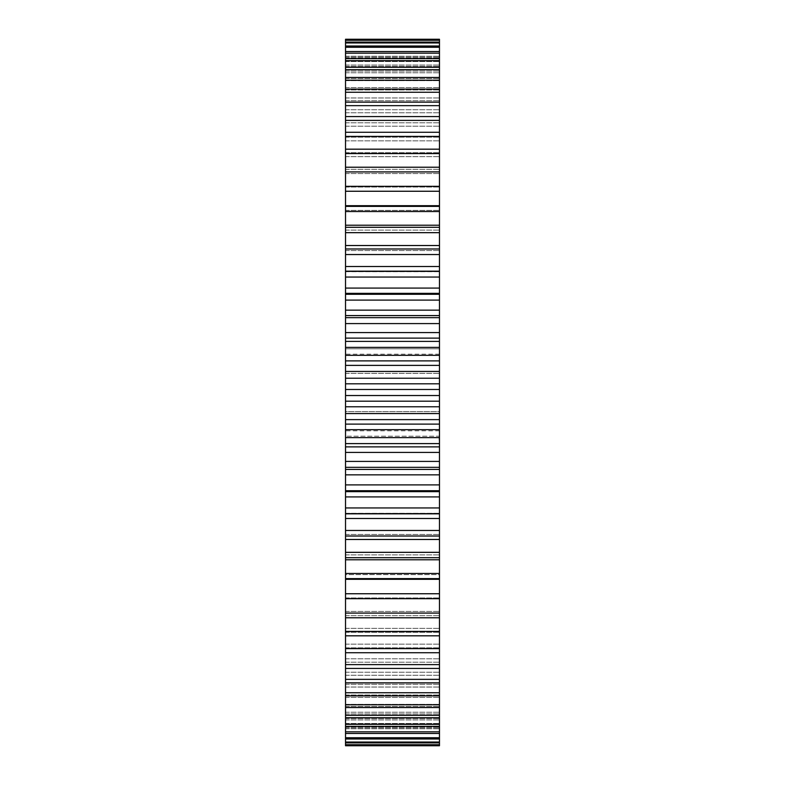 <?xml version="1.0" encoding="UTF-8"?>
<svg xmlns="http://www.w3.org/2000/svg" width="785" height="785" viewBox="0 0 785 785"><rect width="100%" height="100%" fill="white"/><g stroke="black" fill="none" stroke-linecap="round" stroke-linejoin="round"><path stroke-width="0.59" stroke-dasharray="3.92 2.94" d="M345.528 573.462L439.472 573.462L439.472 578.623L439.472 574.63L439.472 578.623L345.528 578.623L345.528 490.713L345.528 491.645L439.472 491.645L439.472 39.25L439.472 56.451L439.472 39.868L345.528 39.868L345.528 56.451L345.528 39.25L345.528 56.451L345.528 39.868L439.472 40.28M439.472 573.462L439.472 513.282L345.528 513.282L345.528 513.832L439.472 513.832L439.472 491.587L345.528 491.587L345.528 40.28M345.528 574.63L345.528 579.301L345.528 574.63L439.472 574.63L439.472 579.301L439.472 574.63L345.528 574.63M345.528 598.68L345.528 579.301L439.472 579.301L439.472 745.75L439.472 728.549L439.472 745.132L345.528 745.132L345.528 593.499L345.528 598.68L439.472 598.68M345.528 294.287L345.528 293.413L345.528 294.287L439.472 294.287L439.472 293.413L439.472 294.287M345.528 271.355L439.472 271.355M345.528 42.125L345.528 58.208L345.528 42.125L439.472 42.125L439.472 58.208L439.472 42.125M345.528 46.021L345.528 61.524L345.528 46.021L439.472 46.021L439.472 61.524L439.472 46.021M345.528 51.535L345.528 66.382L345.528 51.535L439.472 51.535L439.472 66.382L439.472 51.535M345.528 58.63L345.528 72.769L345.528 58.63L439.472 58.63L439.472 72.769L439.472 58.63M345.528 67.294L345.528 80.639L345.528 67.294L439.472 67.294L439.472 80.639L439.472 67.294M345.528 77.46L345.528 89.961L345.528 77.46L439.472 77.46L439.472 89.961L439.472 77.46M345.528 89.107L345.528 100.696L345.528 89.107L439.472 89.107L439.472 100.696L439.472 89.107M345.528 102.158L345.528 112.795L345.528 102.158L439.472 102.158L439.472 112.795L439.472 102.158M345.528 116.572L345.528 126.189L345.528 116.572L439.472 116.572L439.472 126.189L439.472 116.572M345.528 132.273L345.528 140.839L345.528 132.273L439.472 132.273L439.472 140.839L439.472 132.273M345.528 149.179L345.528 156.647L345.528 149.179L439.472 149.179L439.472 156.647L439.472 149.179M345.528 167.225L345.528 173.563L345.528 167.225L439.472 167.225L439.472 173.563L439.472 167.225M345.528 186.32L345.528 191.501L345.528 186.32L439.472 186.32L439.472 191.501L439.472 186.32M345.528 205.699L345.528 210.37L345.528 206.376L439.472 206.376L439.472 210.37L439.472 205.699L345.528 205.699M345.528 227.297L345.528 230.093L345.528 227.297L439.472 227.297L439.472 230.093L439.472 227.297M345.528 248.992L345.528 250.572L345.528 248.992L439.472 248.992L439.472 250.572L439.472 248.992M345.528 271.168L345.528 271.718L439.472 271.718L439.472 271.168L345.528 271.168M345.528 293.354L439.472 293.413L345.528 293.354M345.528 436.215L345.528 411.664L345.528 436.215L345.528 430.837L345.528 436.215L439.472 436.215L439.472 411.664L439.472 436.215L439.472 430.837L439.472 436.215L345.528 436.215M345.528 411.664L345.528 348.785L345.528 411.664L439.472 411.664L439.472 348.785L439.472 411.664L345.528 411.664M345.528 348.785L345.528 354.163L345.528 348.785L439.472 348.785L439.472 354.163L439.472 348.785L345.528 348.785M439.472 440.885L439.1 437.284L439.472 440.885M439.472 438.913L439.472 440.12M439.472 440.11L439.472 437.795L439.1 440.12M345.528 250.572L439.472 250.572L345.528 250.572M345.528 534.428L439.472 534.428L345.528 534.428M345.528 230.093L439.472 230.093L345.528 230.093M345.528 554.907L439.472 554.907L345.528 554.907M345.528 210.37L439.472 210.37L345.528 210.37M345.528 191.501L439.472 191.501L345.528 191.501M345.528 593.499L439.472 593.499L345.528 593.499M345.528 187.046L439.472 187.046L345.528 187.046M345.528 597.954L439.472 597.954L345.528 597.954M345.528 173.563L439.472 173.563L345.528 173.563M345.528 611.437L439.472 611.437L345.528 611.437M345.528 169.344L439.472 169.344L345.528 169.344M345.528 615.656L439.472 615.656L345.528 615.656M345.528 156.647L439.472 156.647L345.528 156.647M345.528 628.353L439.472 628.353L345.528 628.353M345.528 152.692L439.472 152.692L345.528 152.692M345.528 632.308L439.472 632.308L345.528 632.308M345.528 140.839L439.472 140.839L345.528 140.839M345.528 644.161L439.472 644.161L345.528 644.161M345.528 137.159L439.472 137.159L345.528 137.159M345.528 647.841L439.472 647.841L345.528 647.841M345.528 126.189L439.472 126.189L345.528 126.189M345.528 658.811L439.472 658.811L345.528 658.811M345.528 122.813L439.472 122.813L345.528 122.813M345.528 662.187L439.472 662.187L345.528 662.187M345.528 112.795L439.472 112.795L345.528 112.795M345.528 672.205L439.472 672.205L345.528 672.205M345.528 109.723L439.472 109.723L345.528 109.723M345.528 675.277L439.472 675.277L345.528 675.277M345.528 100.696L439.472 100.696L345.528 100.696M345.528 684.304L439.472 684.304L345.528 684.304M345.528 97.958L439.472 97.958L345.528 97.958M345.528 687.042L439.472 687.042L345.528 687.042M345.528 89.961L439.472 89.961L345.528 89.961M345.528 695.039L439.472 695.039L345.528 695.039M345.528 87.557L439.472 87.557L345.528 87.557M345.528 697.443L439.472 697.443L345.528 697.443M345.528 80.639L439.472 80.639L345.528 80.639M345.528 704.361L439.472 704.361L345.528 704.361M345.528 78.588L439.472 78.588L345.528 78.588M345.528 706.412L439.472 706.412L345.528 706.412M345.528 72.769L439.472 72.769L345.528 72.769M345.528 712.231L439.472 712.231L345.528 712.231M345.528 71.072L439.472 71.072L345.528 71.072M345.528 713.928L439.472 713.928L345.528 713.928M345.528 66.382L439.472 66.382L345.528 66.382M345.528 718.618L439.472 718.618L345.528 718.618M345.528 65.057L439.472 65.057L345.528 65.057M345.528 719.943L439.472 719.943L345.528 719.943M345.528 61.524L439.472 61.524L345.528 61.524M345.528 723.476L439.472 723.476L345.528 723.476M345.528 60.573L439.472 60.573L345.528 60.573M345.528 724.427L439.472 724.427L345.528 724.427M345.528 58.208L439.472 58.208L345.528 58.208M345.528 726.792L439.472 726.792L345.528 726.792M345.528 57.639L439.472 57.639L345.528 57.639M345.528 727.361L439.472 727.361L345.528 727.361M345.528 56.451L439.472 56.451L345.528 56.451M345.528 728.549L439.472 728.549L345.528 728.549M345.528 56.265L439.472 56.265L345.528 56.265M345.528 728.735L439.472 728.735L345.528 728.735M345.528 39.25L439.472 39.25M345.528 745.75L439.472 745.75M345.528 744.72L439.472 744.72M345.528 742.875L439.472 742.875M345.528 42.949L439.472 42.949M345.528 742.051L439.472 742.051M345.528 738.979L439.472 738.979M345.528 47.257L439.472 47.257M345.528 737.743L439.472 737.743M345.528 733.465L439.472 733.465M345.528 53.164L439.472 53.164M345.528 731.836L439.472 731.836M345.528 726.37L439.472 726.37M345.528 60.661L439.472 60.661M345.528 724.339L439.472 724.339M345.528 717.706L439.472 717.706M345.528 69.698L439.472 69.698M345.528 715.302L439.472 715.302M345.528 707.54L439.472 707.54M345.528 80.247L439.472 80.247M345.528 704.753L439.472 704.753M345.528 695.893L439.472 695.893M345.528 92.247L439.472 92.247M345.528 692.753L439.472 692.753M345.528 682.842L439.472 682.842M345.528 105.651L439.472 105.651M345.528 679.349L439.472 679.349M345.528 668.428L439.472 668.428M345.528 120.39L439.472 120.39M345.528 664.61L439.472 664.61M345.528 652.727L439.472 652.727M345.528 136.394L439.472 136.394M345.528 648.606L439.472 648.606M345.528 635.821L439.472 635.821M345.528 153.595L439.472 153.595M345.528 631.405L439.472 631.405M345.528 617.775L439.472 617.775M345.528 171.915L439.472 171.915M345.528 613.085L439.472 613.085M345.528 191.255L439.472 191.255M345.528 593.745L439.472 593.745M345.528 211.538L439.472 211.538M345.528 225.216L439.472 225.216M345.528 559.784L439.472 559.784M345.528 557.703L439.472 557.703M345.528 232.664L439.472 232.664M345.528 552.336L439.472 552.336M345.528 245.519L439.472 245.519M345.528 539.481L439.472 539.481M345.528 536.008L439.472 536.008M345.528 254.536L439.472 254.536M345.528 530.464L439.472 530.464M345.528 266.507L439.472 266.507M345.528 518.492L439.472 518.492M345.528 271.718L439.472 271.718M345.528 513.282L439.472 513.282M345.528 513.645L439.472 513.645M345.528 277.056L439.472 277.056M345.528 507.944L439.472 507.944M345.528 288.085L439.472 288.085M345.528 496.915L439.472 496.915M345.528 293.413L439.472 293.413M345.528 491.587L439.472 491.587M345.528 490.713L439.472 490.713M345.528 300.105L439.472 300.105M345.528 484.894L439.472 484.894M345.528 310.153L439.472 310.153M345.528 474.846L439.472 474.846M345.528 315.58L439.472 315.58M345.528 469.42L439.472 469.42M345.528 317.67L439.472 317.67M345.528 467.33L439.472 467.33M345.528 323.587L439.472 323.587M345.528 461.413L439.472 461.413M345.528 332.595L439.472 332.595M345.528 452.405L439.472 452.405M345.528 338.109L439.472 338.109M345.528 446.891L439.472 446.891M345.528 341.406L439.472 341.406M345.528 443.594L439.472 443.594M345.528 347.392L439.472 347.392M345.528 437.608L439.472 437.608M345.528 355.32L439.472 355.32M345.528 429.68L439.472 429.68M345.528 360.884L439.472 360.884M345.528 424.116L439.472 424.116M345.528 365.378L439.472 365.378M345.528 419.622L439.472 419.622M345.528 371.413L439.472 371.413M345.528 413.587L439.472 413.587M345.528 378.223L439.472 378.223M345.528 406.777L439.472 406.777M345.528 383.816L439.472 383.816M345.528 401.184L439.472 401.184M345.528 389.478L439.472 389.478M345.528 395.522L439.472 395.522M345.528 373.336L439.472 373.336L345.528 373.336M439.472 439.963L439.1 438.108L439.1 439.943M439.472 439.806L439.1 437.912L439.1 439.796M439.472 438.334L439.1 439.031L439.472 438.334M439.1 440.11L439.1 438.913M439.472 354.163L345.528 354.163M439.472 430.837L345.528 430.837"/><path stroke-width="1.18" d="M345.528 191.255L439.472 191.255L439.472 186.32L345.528 186.32L345.528 389.478L439.472 389.478L439.472 598.68L345.528 598.68L345.528 593.745L439.472 593.745M345.528 389.478L345.528 395.522L439.472 395.522M345.528 383.816L439.472 383.816L439.472 389.478M345.528 395.522L345.528 401.184L439.472 401.184M345.528 401.184L345.528 593.745M345.528 597.954L345.528 745.75L439.472 745.75L439.472 597.954M345.528 39.868L439.472 39.868L439.472 39.25L345.528 39.25L345.528 187.046M439.472 39.868L439.472 187.046M439.472 191.255L439.472 383.816M345.528 378.223L439.472 378.223M345.528 406.777L439.472 406.777M345.528 371.413L439.472 371.413M345.528 413.587L439.472 413.587M345.528 365.378L439.472 365.378M345.528 419.622L439.472 419.622M345.528 360.884L439.472 360.884M345.528 424.116L439.472 424.116M345.528 355.32L439.472 355.32M345.528 429.68L439.472 429.68M345.528 347.392L439.472 347.392M345.528 437.608L439.472 437.608M345.528 341.406L439.472 341.406M345.528 443.594L439.472 443.594M345.528 338.109L439.472 338.109M345.528 446.891L439.472 446.891M345.528 332.595L439.472 332.595M345.528 452.405L439.472 452.405M345.528 323.587L439.472 323.587M345.528 461.413L439.472 461.413M345.528 317.67L439.472 317.67M345.528 467.33L439.472 467.33M345.528 315.58L439.472 315.58M345.528 469.42L439.472 469.42M345.528 310.153L439.472 310.153M345.528 474.846L439.472 474.846M345.528 300.105L439.472 300.105M345.528 484.894L439.472 484.894M345.528 294.287L439.472 294.287M345.528 490.713L439.472 490.713M345.528 288.085L439.472 288.085M345.528 496.915L439.472 496.915M345.528 277.056L439.472 277.056M345.528 507.944L439.472 507.944M345.528 271.355L439.472 271.355M345.528 513.645L439.472 513.645M345.528 266.507L439.472 266.507M345.528 518.492L439.472 518.492M345.528 254.536L439.472 254.536M345.528 530.464L439.472 530.464M345.528 248.992L439.472 248.992M345.528 536.008L439.472 536.008M345.528 245.519L439.472 245.519M345.528 539.481L439.472 539.481M345.528 232.664L439.472 232.664M345.528 552.336L439.472 552.336M345.528 227.297L439.472 227.297M345.528 557.703L439.472 557.703M345.528 225.216L439.472 225.216M345.528 559.784L439.472 559.784M345.528 211.538L439.472 211.538M345.528 573.462L439.472 573.462M345.528 206.376L439.472 206.376M345.528 578.623L439.472 578.623M345.528 205.699L439.472 205.699M345.528 579.301L439.472 579.301M345.528 171.915L439.472 171.915M345.528 613.085L439.472 613.085M345.528 167.225L439.472 167.225M345.528 617.775L439.472 617.775M345.528 153.595L439.472 153.595M345.528 631.405L439.472 631.405M345.528 149.179L439.472 149.179M345.528 635.821L439.472 635.821M345.528 136.394L439.472 136.394M345.528 648.606L439.472 648.606M345.528 132.273L439.472 132.273M345.528 652.727L439.472 652.727M345.528 120.39L439.472 120.39M345.528 664.61L439.472 664.61M345.528 116.572L439.472 116.572M345.528 668.428L439.472 668.428M345.528 105.651L439.472 105.651M345.528 679.349L439.472 679.349M345.528 102.158L439.472 102.158M345.528 682.842L439.472 682.842M345.528 92.247L439.472 92.247M345.528 692.753L439.472 692.753M345.528 89.107L439.472 89.107M345.528 695.893L439.472 695.893M345.528 80.247L439.472 80.247M345.528 704.753L439.472 704.753M345.528 77.46L439.472 77.46M345.528 707.54L439.472 707.54M345.528 69.698L439.472 69.698M345.528 715.302L439.472 715.302M345.528 67.294L439.472 67.294M345.528 717.706L439.472 717.706M345.528 60.661L439.472 60.661M345.528 724.339L439.472 724.339M345.528 58.63L439.472 58.63M345.528 726.37L439.472 726.37M345.528 53.164L439.472 53.164M345.528 731.836L439.472 731.836M345.528 51.535L439.472 51.535M345.528 733.465L439.472 733.465M345.528 47.257L439.472 47.257M345.528 737.743L439.472 737.743M345.528 46.021L439.472 46.021M345.528 738.979L439.472 738.979M345.528 42.949L439.472 42.949M345.528 742.051L439.472 742.051M345.528 42.125L439.472 42.125M345.528 742.875L439.472 742.875M345.528 40.28L439.472 40.28M345.528 744.72L439.472 744.72M345.528 745.132L439.472 745.132M439.472 293.354L345.528 293.354M439.472 491.645L345.528 491.645M439.472 271.168L345.528 271.168M439.472 513.832L345.528 513.832"/></g></svg>
